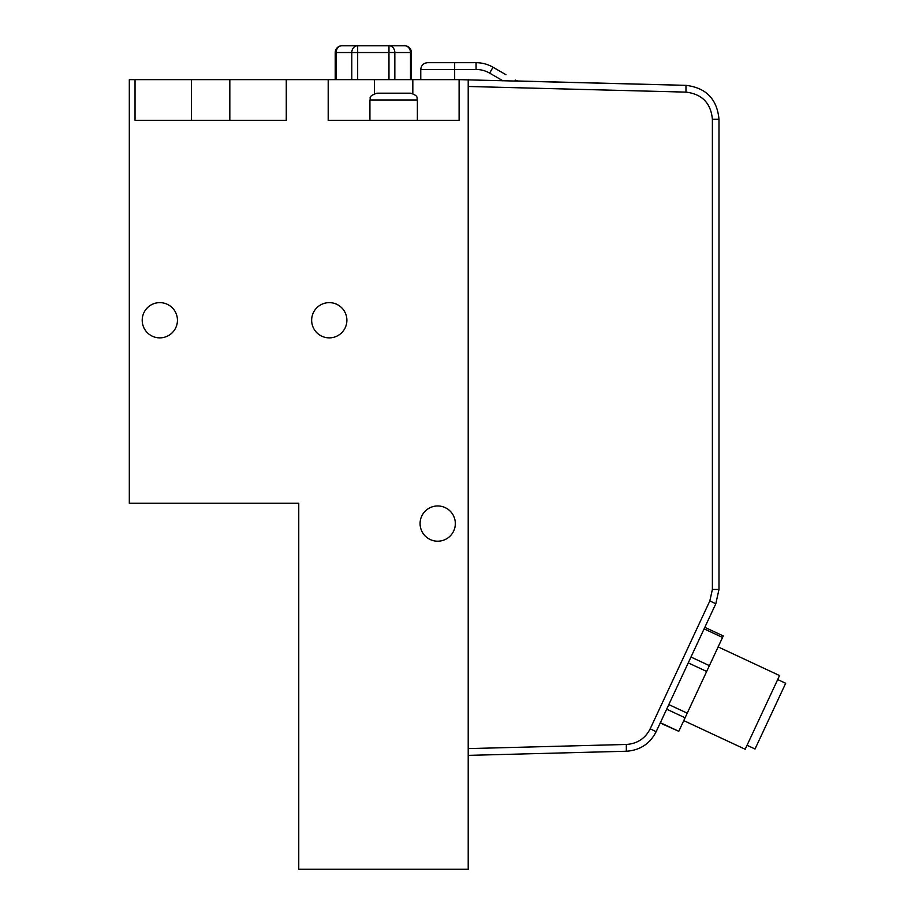 <?xml version="1.0" encoding="UTF-8"?>
<svg xmlns="http://www.w3.org/2000/svg" width="915" height="915" viewBox="0 0 915 915"><rect width="100%" height="100%" fill="white"/><g stroke="black" fill="none" stroke-linecap="round" stroke-linejoin="round"><path stroke-width="1.37" d="M454.652 62.689L427.534 62.689C423.428 63.101 421.163 65.354 420.763 69.471L454.652 69.471L454.652 62.689L476.075 62.689A33.889 33.889 0 0 1 493.013 67.23L505.995 74.733M514.836 80.909L515.305 80.108A6.782 6.782 0 0 0 518.519 81.012L685.976 85.347C706.048 87.783 717.063 99.083 718.984 119.224C717.063 99.083 706.048 87.783 685.976 85.347L459.101 79.639L459.101 120.311L328.199 120.311L328.199 79.639L286.269 79.639L286.269 120.311L135.031 120.311L135.031 79.639L129.312 79.639L129.312 503.25L298.759 503.25L298.759 869.25L468.206 869.25L468.206 79.639M135.031 79.639L286.269 79.639M328.199 79.639L459.101 79.639M704.115 628.868L722.541 637.458L723.262 635.914L704.825 627.324M722.541 637.458L709.399 665.64L690.974 657.05M688.252 662.872L706.677 671.461L709.399 665.64M706.677 671.461L687.234 713.174L668.808 704.584M666.658 709.182L685.083 717.772L687.234 713.174M685.083 717.772L678.781 731.302L660.356 722.701M660.207 723.022L678.781 731.302M404.624 45.75A6.782 5.867 90 0 1 410.492 52.532L411.395 52.532A6.782 6.782 0 0 0 404.624 45.75L388.966 45.75L388.966 52.532L394.834 52.532A6.782 5.867 -90 0 0 388.966 45.75L357.662 45.75A6.782 5.867 90 0 0 351.795 52.532L357.662 52.532L357.662 45.75L342.016 45.75A6.782 6.782 0 0 0 335.233 52.532L336.137 52.532A6.782 5.867 -90 0 1 342.016 45.75M417.377 99.975C416.428 98.202 419.264 95.949 410.595 93.193L376.706 93.193C366.949 96.933 371.318 98.202 369.923 99.975L417.377 99.975L417.377 120.311M650.199 728.82L656.169 731.691C649.902 743.815 639.962 750.334 626.34 751.238C639.962 750.334 649.902 743.815 656.169 731.691L715.805 603.774L718.984 589.454L715.805 603.774L709.846 600.915L650.199 728.82C645.189 738.519 637.229 743.735 626.34 744.467L468.206 748.607M468.206 755.378L626.34 751.238L626.34 744.467M709.846 600.915L712.385 589.454L718.984 589.454L718.984 119.224L712.385 119.224L712.385 589.454L712.385 119.224C710.841 103.109 702.034 94.073 685.976 92.118L685.976 85.347M777.693 679.548L785.688 683.276L755.035 748.996L747.052 745.279M718.126 646.905L779.557 675.556L745.187 749.271L683.757 720.62M346.888 320.25A17.625 17.625 0 0 1 320.456 335.508A17.625 17.625 0 0 1 320.456 304.992A17.625 17.625 0 0 1 346.888 320.25M177.441 320.25A17.625 17.625 0 0 1 151.009 335.508A17.625 17.625 0 0 1 151.009 304.992A17.625 17.625 0 0 1 177.441 320.25M455.327 523.586A17.625 17.625 0 0 1 428.895 538.844A17.625 17.625 0 0 1 428.895 508.317A17.625 17.625 0 0 1 455.327 523.586M454.652 79.639L454.652 69.471L476.075 69.471L476.075 62.689M476.075 69.471A27.107 27.107 0 0 1 489.628 73.109L493.013 67.23M489.628 73.109L502.598 80.6M394.834 79.639L394.834 52.532L410.492 52.532L410.492 79.639M357.662 79.639L357.662 52.532L388.966 52.532L388.966 79.639M336.137 79.639L336.137 52.532L351.795 52.532L351.795 79.639M468.206 86.479L685.976 92.118M412.825 79.639L412.825 93.57M374.475 79.639L374.475 93.57M229.825 79.639L229.825 120.311M191.475 79.639L191.475 120.311M420.763 69.471L420.763 79.639M411.395 79.639L411.395 52.532M335.233 79.639L335.233 52.532M369.923 120.311L369.923 99.975"/></g></svg>
